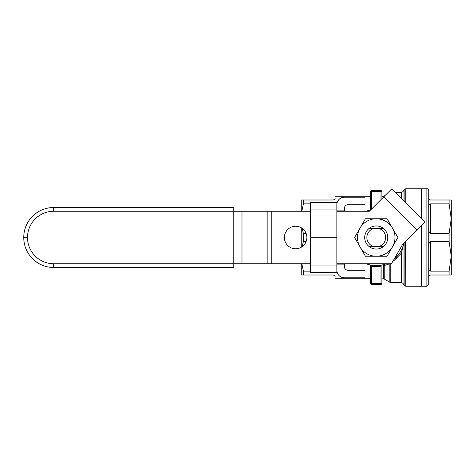 <?xml version="1.0" encoding="UTF-8"?>
<svg xmlns="http://www.w3.org/2000/svg" width="475" height="475" viewBox="0 0 475 475"><rect width="100%" height="100%" fill="white"/><g stroke="black" fill="none" stroke-linecap="round" stroke-linejoin="round"><path stroke-width="0.71" d="M404.124 242.773L404.124 285.315L403.043 283.438L403.043 246.667L403.815 243.081A28.126 28.126 0 0 1 393.995 259.32M386.347 263.75A28.126 28.126 0 0 1 366.154 263.75M366.154 211.25A28.126 28.126 0 0 1 370.672 209.932M301.251 263.75L301.251 275.001L303.412 275.001L303.412 271.13L301.821 263.75M301.251 227.757L301.251 247.243M333.123 199.999C334.667 199.447 335.291 198.823 335 198.123C335.291 198.823 334.667 199.447 333.123 199.999L301.251 199.999L301.251 211.25M405.745 275.001L405.745 286.253L421.248 286.253L421.248 225.643L421.248 286.253L426.877 286.253L426.877 188.747L421.248 188.747L421.248 218.447L421.248 188.747L405.745 188.747L405.745 199.999M370.625 196.252L335 196.252L335 198.123M303.412 199.999L303.412 203.87L301.821 211.25M310.626 203.87L303.412 203.87M306.191 233.635L303.412 233.635L303.412 241.365L302.183 246.644M306.191 241.365L303.412 241.365M310.626 271.13L303.412 271.13M370.625 278.748L335 278.748L335 276.877C335.291 276.177 334.667 275.553 333.123 275.001L303.412 275.001M302.183 228.356L303.412 233.635M382.808 264.848A1.876 0.392 -103.5 0 1 383.248 265.406A1.876 1.271 180 0 1 384.186 265.572A1.876 1.312 76.5 0 0 382.808 264.848M384.186 279.003L389.809 282.251L389.809 263.762L384.186 265.572L384.186 279.003L381.876 278.748M403.043 246.667L401.417 253.175L393.543 261.036M405.573 241.324L405.745 286.253L404.124 285.315M380.784 265.258L380.938 266.184L381.876 265.81L381.876 283.438L371.563 283.438L371.711 265.258M370.625 283.438L370.625 265.81L371.563 266.184A29.064 29.064 0 0 0 380.938 266.184L380.938 284.377L371.563 284.377L371.563 283.438L370.625 283.438A0.938 0.938 0 0 0 371.563 284.377M380.938 284.377A0.938 0.938 0 0 0 381.876 283.438M381.876 265.81A0.938 0.938 0 0 1 382.601 264.896M369.93 264.908L369.9 264.902A0.938 0.938 0 0 1 370.625 265.81M371.593 209.012L370.625 209.19L370.625 191.562L380.938 191.562L380.938 199.666M370.625 209.19A0.938 0.938 0 0 1 369.9 210.104A0.938 0.938 0 0 0 370.625 209.19M371.83 208.774A29.064 29.064 0 0 0 371.563 208.816L371.563 190.623L380.938 190.623L380.938 191.562L381.876 191.562L381.876 198.728M371.563 190.623A0.938 0.938 0 0 0 370.625 191.562A0.938 0.938 0 0 1 371.563 190.623M381.876 191.562A0.938 0.938 0 0 0 380.938 190.623M369.503 228.499L373.623 228.499A9.375 9.375 0 0 0 373.623 246.501L378.878 246.501A9.375 9.375 0 0 0 378.878 228.499L382.998 228.499M369.503 246.501L373.623 246.501A9.375 9.375 0 0 0 378.878 246.501L382.998 246.501M373.623 228.499L378.878 228.499A9.375 9.375 0 0 0 373.623 228.499M428.753 246.537C428.462 244.364 429.085 242.642 430.623 241.365L430.623 271.13L449.083 271.13L449.083 275.001L451.25 275.001L451.25 218.749L449.083 233.635L449.083 241.365L451.25 256.251L449.083 271.13M430.623 271.13C429.085 270.418 428.462 269.319 428.753 267.835M428.753 276.877C428.462 276.177 429.085 275.553 430.623 275.001L449.083 275.001M430.623 241.365L449.083 241.365M428.753 207.165C428.462 205.687 429.085 204.588 430.623 203.87L430.623 233.635L449.083 233.635M430.623 233.635C429.085 232.364 428.462 230.642 428.753 228.463M428.753 198.123C428.462 198.823 429.085 199.447 430.623 199.999L449.083 199.999L449.083 203.87L451.25 218.749L451.25 199.999L449.083 199.999M430.623 203.87L449.083 203.87M426.877 286.253L428.753 284.377L428.753 190.623C428.23 189.151 427.601 188.527 426.877 188.747M396.874 258.424L396.874 256.619M336.876 263.75L391.436 263.75L402.764 244.132L416.896 230.001L383.753 196.852L369.354 211.25L336.876 211.25M233.748 207.498L53.752 207.498A30.002 30.002 0 0 0 23.75 237.5A30.002 30.002 0 0 1 53.752 207.498L233.748 207.498L233.748 267.502L53.752 267.502A30.002 30.002 0 0 1 23.75 237.5A30.002 30.002 0 0 0 53.752 267.502L53.752 263.75A26.25 26.25 0 0 1 27.503 237.5A26.25 26.25 0 0 1 53.752 211.25L310.626 211.25M310.626 263.75L241.983 263.75L241.983 211.25M284.377 237.5A11.252 11.252 0 0 0 301.251 247.243A11.252 11.252 0 0 0 301.251 227.757A11.252 11.252 0 0 0 284.377 237.5M53.752 263.75L241.983 263.75M416.896 230.001L424.852 222.045L391.703 188.902L383.753 196.852M310.626 237.126L310.626 209.938L336.876 209.938L336.876 237.126L310.626 237.126M336.876 209.938L336.876 202.439L310.626 202.439L310.626 209.938M336.876 265.062L336.876 272.561L310.626 272.561L310.626 237.874L336.876 237.874L336.876 265.062L310.626 265.062M336.876 204.689A7.499 7.499 0 0 1 344.375 197.19L365.002 197.19L365.002 204.689L348.128 204.689A3.753 3.753 0 0 0 344.375 208.436L344.375 211.25M336.876 264.124L344.375 264.124L344.375 266.564A3.753 3.753 0 0 0 348.128 270.311L365.002 270.311L365.002 277.81L344.375 277.81A7.499 7.499 0 0 1 336.876 270.311M336.876 210.876L344.375 210.876M344.375 264.124L344.375 263.75M365.423 256.251L354.599 237.5L360.014 228.125A18.751 18.751 0 0 1 392.487 228.125A18.751 18.751 0 0 1 392.487 246.875L387.077 256.251L376.247 256.251A18.751 18.751 0 0 1 360.014 228.125L365.423 218.749L387.077 218.749L397.902 237.5L392.487 246.875A18.751 18.751 0 0 1 376.247 256.251L365.423 256.251M386.246 243.271A11.543 11.543 0 0 1 366.255 243.271A11.543 11.543 0 0 1 376.247 225.958A11.543 11.543 0 0 1 386.246 243.271M403.043 200.236L403.043 191.562L404.124 189.685L404.124 201.317M405.745 202.944L405.745 188.747L404.124 189.685M384.186 196.418L384.186 195.997L383.248 196.252L383.248 197.357M383.248 265.406L383.248 278.748M389.809 282.251L390.747 282.5L390.747 263.75M401.417 253.175L401.417 282.5L390.747 282.5M403.043 191.562L401.417 192.5L401.417 198.609M271.748 211.25L271.748 263.75M267.14 211.25L267.14 263.75M27.503 237.5L23.75 237.5M53.752 207.498L53.752 211.25M383.248 196.252L381.876 196.252M384.186 195.997L385.178 195.427M401.417 192.5L395.307 192.5M398.222 255.057L393.983 259.338M403.043 283.438L401.417 282.5"/></g></svg>
